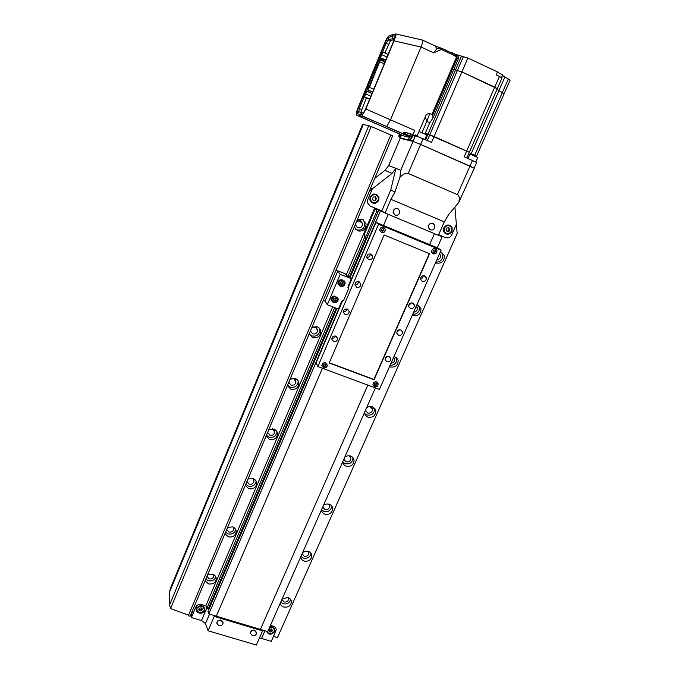 <?xml version="1.0" encoding="UTF-8"?>
<svg xmlns="http://www.w3.org/2000/svg" width="679" height="679" viewBox="0 0 679 679"><rect width="100%" height="100%" fill="white"/><g stroke="black" fill="none" stroke-linecap="round" stroke-linejoin="round"><path stroke-width="1.02" d="M452.053 231.352L452.155 227.686C449.481 224.07 446.706 224.129 443.811 227.881L443.667 231.446C446.315 235.155 449.108 235.121 452.053 231.352M450.771 226.616L449.566 225.19M378.721 200.526L379.001 197.564C376.472 193.065 373.518 192.853 370.157 196.927L369.851 199.745C372.33 204.362 375.283 204.625 378.721 200.526M377.991 196.545L376.361 194.304M264.954 630.774L261.568 638.455L271.345 641.366L276.217 629.756C276.183 628.058 275.301 626.904 273.578 626.293L270.471 625.351L273.578 626.293C275.301 626.904 276.183 628.058 276.217 629.756L273.527 636.452L277.448 637.623L457.162 233.551L456.458 225.394L455.999 225.199L451.645 235.01C450.236 237.514 448.233 238.371 445.628 237.591C448.233 238.371 450.236 237.514 451.645 235.01L456.373 224.35L454.905 207.129M441.418 236.292L441.197 235.74L445.628 237.591L438.642 234.671M457.383 194.61C459.318 195.637 459.768 198.285 458.724 202.554L474.248 168.239L420.615 144.44L413.061 141.419L400.203 138.346L388.677 165.557L400.754 170.285L399.923 177.355C403.275 173.994 406.025 172.687 408.198 173.434L457.383 194.61L469.944 166.126L420.615 144.44L413.061 141.419L401.425 138.516M346.239 274.978L374.689 207.944L370.089 206.017L367.364 202.58L367.678 199.804L367.364 202.58L370.089 206.017L381.827 210.923L390.773 189.933L395.908 168.384L392.089 173.374L372.313 188.821L370.717 187.93M370.352 188.796L371.948 189.696L367.678 199.804L372.313 188.821M374.74 178.39L385.001 170.37L388.677 165.557M381.827 210.923L385.086 213.019L438.379 235.29L444.295 221.855L448.496 214.776L458.724 202.554M390.773 189.933L394.915 192.038L399.923 177.355M385.086 213.019L390.926 199.337L394.915 192.038M390.926 199.337L444.295 221.855M371.489 202.512L374.214 202.902M445.008 233.321L446.858 233.584M378.186 200.297C375.181 203.887 372.593 203.658 370.42 199.626L370.692 197.148C373.637 193.583 376.217 193.77 378.432 197.716L378.186 200.297M369.945 200.178L371.82 202.011M376.073 194.839L373.586 194.041M375.258 196.808L373.238 197.088L372.432 199.015L373.628 200.644L375.64 200.356L376.455 198.438L375.258 196.808M373.391 200.313L375.156 200.067L375.971 198.149L375.003 196.842M375.971 198.149L376.455 198.438M375.156 200.067L375.64 200.356M451.535 231.132C448.963 234.433 446.519 234.459 444.202 231.225L444.329 228.102C446.858 224.817 449.294 224.766 451.637 227.932L451.535 231.132M443.845 231.862L445.314 232.812M449.286 225.717L447.699 224.987M448.76 227.745L446.799 228.034L445.976 229.901L447.105 231.488L449.065 231.199L449.888 229.332L448.76 227.745M446.807 231.064L448.403 230.835L449.226 228.967L448.395 227.804M449.226 228.967L449.888 229.332M448.403 230.835L449.065 231.199M388.269 214.352L383.508 225.487L388.269 214.352M371.209 254.218L370.989 254.735M336.937 308.478L207.969 611.618L208.818 613.926L216.329 616.184L322.423 368.247L216.329 616.184L260.397 629.408L367.831 385.112L260.397 629.408L267.713 631.597L375.368 387.913M429.629 244.601L434.45 233.644L429.629 244.601M266.389 631.207C268.57 635.026 271.286 635.188 274.537 631.674L274.842 630.358C274.528 627.693 272.856 626.513 269.818 626.819M274.189 629.408L274.435 628.635M204.6 610.659L204.863 609.708C203.233 604.904 200.432 604.403 196.452 608.206L196.197 609.105C195.357 613.493 203.038 614.902 204.6 610.659M204.32 608.893L204.676 608.078M209.514 614.139L205.499 623.551L201.485 620.555L191.359 617.542L195.824 606.975C197.012 604.819 198.888 603.996 201.459 604.522L205.839 605.846L332.718 306.849M262.798 630.129L262.595 630.901L214.225 616.396L213.868 615.446M261.568 638.455L259.386 638.192M205.499 623.551L208.08 630.766L256.365 645.05L262.595 630.901M191.359 617.542L191.368 613.29M208.08 630.766L214.225 616.396M196.341 608.503L196.723 609.284M204.09 610.506C200.594 613.824 198.141 613.375 196.74 609.148L196.961 608.359C200.449 605.031 202.902 605.473 204.32 609.674L204.09 610.506M204.294 608.749L204.286 607.315M198.667 609.767L199.855 611.024L201.722 610.684L202.393 609.097L201.205 607.841L199.337 608.172L198.667 609.767M199.023 608.919L199.838 609.776L201.697 609.436L202.011 608.69M201.697 609.436L201.722 610.684M199.838 609.776L199.855 611.024M269.58 627.371C272.389 626.895 273.968 627.897 274.308 630.384L274.044 631.521C271.379 634.526 269.02 634.475 266.966 631.377M274.146 629.297L273.968 627.99M269.911 632.047L271.736 631.716L272.423 630.154L271.294 628.932L269.47 629.272L268.782 630.825L269.911 632.047L269.733 630.766L271.541 630.435L271.914 629.603M269.105 630.095L269.733 630.766M271.541 630.435L271.736 631.716M395.161 215.09C397.096 215.676 398.581 215.039 399.591 213.189L399.778 210.923L397.894 208.716C394.779 208.215 393.234 209.582 393.26 212.816L395.161 215.09M398.208 208.869L397.775 208.64C394.66 208.139 393.116 209.505 393.141 212.748L394.643 214.81M218.799 625.741C220.633 626.106 221.991 625.52 222.848 623.976L223.052 623.22L221.065 620.462C218.799 620.105 217.382 620.937 216.813 622.957L218.799 625.741M223.052 622.668L221.048 620.173C218.782 619.817 217.365 620.648 216.796 622.668L216.796 623.212M252.342 635.731C254.15 636.096 255.491 635.51 256.365 633.982L256.577 633.1L254.633 630.511C252.325 630.163 250.916 631.037 250.398 633.117L252.342 635.731M256.543 632.522L254.6 630.214C252.291 629.874 250.882 630.749 250.364 632.828L250.398 633.397M430.359 229.816C432.268 230.385 433.728 229.757 434.747 227.932L434.874 225.42L433.117 223.518C429.892 223.077 428.381 224.52 428.576 227.855L430.359 229.816M433.355 223.629L432.973 223.442C429.748 222.992 428.237 224.443 428.441 227.771L429.9 229.578M354.268 226.93L357.706 230.852C363.044 231.785 365.837 229.494 366.083 223.968L362.527 219.453L357.281 219.801M355.575 229.349L356.56 229.858C361.865 230.792 364.631 228.517 364.869 223.026L363.214 219.792M355.253 224.596L357.477 227.686C360.727 228.271 362.433 226.871 362.594 223.51L360.422 220.726L356.628 221.346M435.528 262.722L436.181 263.045C441.961 263.766 444.626 261.169 444.176 255.253L440.399 251.722M412.255 315.294L412.9 315.591C418.323 316.346 421.005 313.97 420.938 308.461L417.008 304.54M309.149 333.941L312.578 337.599C317.365 338.482 320.115 336.546 320.819 331.785C320.624 329.383 319.41 327.694 317.178 326.726L312.017 327.134M309.157 333.915L311.763 335.91C316.516 336.792 319.24 334.866 319.945 330.138L319.656 328.568M310.413 330.936L312.637 333.839C315.557 334.382 317.237 333.202 317.679 330.3L315.446 327.193L311.729 327.83M389.508 366.652L390.145 366.94C395.297 367.695 397.97 365.497 398.166 360.345L394.159 356.152M287.378 385.587L290.799 389.126C295.39 389.975 298.106 388.159 298.93 383.677C298.836 381.216 297.614 379.485 295.289 378.5L290.179 378.941M287.54 385.188L290.137 387.106C294.694 387.955 297.394 386.156 298.217 381.7L298.157 380.843M288.77 382.277L290.985 385.086C293.795 385.604 295.45 384.501 295.968 381.776L293.735 378.593L290.052 379.247M364.479 412.56L364.504 412.84C364.801 414.903 365.939 416.337 367.908 417.135C372.822 417.865 375.479 415.811 375.877 410.973L372.491 406.789C370.344 406.101 368.349 406.483 366.524 407.943M364.631 413.545L366.753 414.971C371.634 415.709 374.273 413.664 374.672 408.851L374.511 408.104M365.531 410.184L367.628 413.002C370.624 413.452 372.253 412.204 372.499 409.25L369.716 406.5M266.092 436.054L269.512 439.474C273.943 440.281 276.625 438.566 277.541 434.331C277.516 431.827 276.302 430.087 273.9 429.094L268.833 429.561M266.414 435.298L268.994 437.149C273.408 437.955 276.064 436.249 276.973 432.039L276.981 431.742M267.611 432.455L269.835 435.171C272.542 435.672 274.172 434.628 274.74 432.039L272.364 428.772M342.742 461.771L342.742 461.779C342.971 463.91 344.117 465.387 346.171 466.201C350.89 466.906 353.521 464.979 354.065 460.404C353.81 458.325 352.673 456.882 350.653 456.084C348.514 455.431 346.545 455.813 344.737 457.247M342.759 462.026L345.17 463.749C349.863 464.453 352.477 462.535 353.012 457.994L352.978 457.705M343.922 459.08L346.027 461.813C348.904 462.255 350.517 461.075 350.856 458.283L349.108 455.77M245.297 485.383L248.701 488.693C253.012 489.457 255.652 487.819 256.628 483.796C256.662 481.284 255.448 479.527 252.995 478.542L247.971 479.034M245.756 484.288L248.327 486.071C252.52 486.843 255.143 485.264 256.187 481.36M246.927 481.504L249.151 484.135C251.773 484.602 253.394 483.609 253.997 481.156L252.8 478.483M321.481 509.887C321.719 511.966 322.864 513.4 324.918 514.181C329.468 514.86 332.073 513.027 332.727 508.698C332.532 506.568 331.394 505.091 329.298 504.285C327.176 503.665 325.216 504.056 323.433 505.465M321.574 509.674L324.061 511.448C328.517 512.136 331.106 510.353 331.827 506.118M322.797 506.907L324.901 509.556C327.677 509.98 329.273 508.86 329.671 506.22L328.644 504.107M224.961 533.609L228.365 536.809C232.558 537.53 235.163 535.969 236.182 532.124C236.267 529.603 235.061 527.863 232.558 526.887L227.575 527.396M225.564 532.183L228.127 533.906C231.997 534.645 234.561 533.261 235.817 529.764M226.71 529.467L228.925 532.013C231.48 532.455 233.075 531.504 233.703 529.162L233.143 527.116M300.687 556.95C300.941 558.978 302.087 560.37 304.124 561.109C308.538 561.754 311.109 560.014 311.848 555.897C311.712 553.725 310.566 552.239 308.41 551.433C306.297 550.839 304.362 551.238 302.596 552.63M300.933 556.398L303.411 558.113C307.528 558.783 310.074 557.213 311.067 553.385M302.13 553.691L304.226 556.262C306.925 556.661 308.495 555.6 308.953 553.079L308.393 551.424M205.075 580.774L208.47 583.864C212.561 584.543 215.133 583.04 216.185 579.357C216.312 576.853 215.107 575.121 212.569 574.162L207.638 574.697M205.805 579.034L208.36 580.698C211.958 581.394 214.462 580.172 215.854 577.031M206.934 576.369L209.14 578.847C211.644 579.263 213.214 578.347 213.86 576.098L213.647 574.621M280.351 602.994C280.605 604.972 281.751 606.313 283.78 607.026C288.074 607.637 290.62 605.974 291.41 602.035C291.333 599.854 290.188 598.36 287.981 597.554L282.218 598.759M280.733 602.12L283.202 603.767C287.022 604.42 289.526 603.02 290.705 599.574M281.904 599.472L284.009 601.959C286.623 602.341 288.185 601.322 288.668 598.92L288.414 597.715M413.01 315.633L413.528 314.453M375.088 409.598L375.283 409.157M397.402 359.335L397.631 358.818M439.797 235.638L438.592 234.807M441.511 236.088L439.899 235.401M438.473 235.07L442.139 236.784L438.405 235.223M437.284 247.776L442.139 236.784M208.818 613.926L342.233 300.661M347.911 287.336L380.418 210.999L378.78 210.125L383.856 212.23M384.738 212.799L380.418 210.999M350.194 277.321L378.78 210.125M381.063 210.838L374.689 207.944M383.754 212.171L381.097 210.753M208.504 608.443L209.259 608.588M191.902 612.017L193.49 612.5L195.824 606.975C197.012 604.819 198.888 603.996 201.459 604.522L205.839 605.846L206.84 608.562L208.334 608.842L336.181 308.19M349.532 276.794L366.329 237.302M206.84 608.562L334.696 307.612M338.261 299.235L335.443 296.239C332.803 295.747 331.301 296.825 330.953 299.49L333.779 302.537C336.445 303.029 337.938 301.926 338.261 299.244L337.48 297.394M348.047 276.2L364.81 236.742M341.376 286.445L341.613 285.893M371.948 189.696L369.368 191.122M355.745 223.433L357.638 220.734M456.016 225.165L456.458 225.394M371.455 189.492L370.327 188.855M390.994 363.299C393.506 362.942 394.72 361.525 394.626 359.055L393.659 357.273M390.06 365.404C394.601 365.277 396.842 362.985 396.799 358.537L396.4 357.281M413.604 312.247C416.269 311.831 417.483 310.303 417.246 307.655L416.337 306.076M412.645 314.394C417.449 314.216 419.698 311.746 419.393 306.976L418.595 305.219M436.741 259.998C439.593 259.522 440.798 257.859 440.348 254.998L439.534 253.683M435.765 262.204C440.892 261.941 443.124 259.251 442.462 254.124L441.087 251.951M363.273 124.469L362.544 124.461L170.412 588.362L169.648 591.782L363.273 124.469L368.714 125.734L169.572 604.887L169.648 591.782M368.714 125.734L371.184 126.523L170.539 608.605L169.572 604.887M371.184 126.523L390.773 135.011L188.558 615.14L170.539 608.605M390.773 135.011L188.558 615.14M391.053 135.079L392.7 135.8L190.103 616.277L188.558 615.819M378.814 209.955L378.381 209.786M374.528 210.329L376.056 208.835L376.701 209.183L376.641 211.466L366.465 235.401L364.954 236.827L364.334 236.436L364.419 234.136L374.528 210.329M376.701 209.183L379.688 210.49M379.527 210.329L379.96 210.6M381.717 211.101L383.219 211.975M449.557 52.037C452.324 52.673 454.404 53.616 455.804 54.846L457.205 54.838L456.874 55.602M497.359 72.22L502.715 74.843L501.526 77.542M503.988 93.651L496.96 89.475L498.929 90.647L471.218 153.607L476.386 156.178M457.205 54.838L467.873 58.038L497.495 71.898L496.188 74.885L499.447 76.413L494.745 87.124L497.291 88.72L461.907 71.898L453.793 69.53L455.507 69.996L427.957 134.221L469.342 152.3L466.863 157.91L469.325 152.308M499.447 76.413L501.976 78.06L497.3 88.677L501.976 78.06M501.764 77.72L502.452 75.445M504.2 93.583L510.116 80.181L502.698 75.598M470.861 154.405L471.218 153.607L469.206 152.614L476.556 156.187L476.335 156.696M425.606 139.696L427.957 134.221L425.292 133.22L434.093 136.496L469.342 152.3L497.291 88.72L469.342 152.274M473.967 168.188L476.768 162.536L464.19 156.73L494.745 87.124L461.907 71.898L431.581 142.335L415.166 135.528M474.248 168.239L469.944 166.126L472.474 160.388M467.873 58.038L461.907 71.898L455.507 69.996L461.423 56.221M476.556 156.187L504.191 93.6L498.929 90.647L504.87 77.134M445.993 50.365L447.631 51.137M433.575 45.255L441.435 48.268M441.791 48.404L446.103 50.093M400.101 137.498L401.866 135.113M410.141 139.849L411.975 137.514C412.696 135.673 412.824 134.765 412.34 134.798L412.06 134.68M412.051 137.531L412.807 134.951L414.996 135.919L414.249 138.499L412.467 141.274L399.965 137.871L410.269 140.315L412.051 137.531M429.79 113.546L426.785 121.397L425.258 116.89C426.089 114.547 427.6 113.427 429.79 113.546L431.937 114.513L456.432 57.291L454.438 55.568L441.375 49.474L433.652 52.852L436.911 48.659L434.976 45.909L422.694 40.171M441.375 49.474L441.596 48.311L435.536 46.13M405.898 136.776L356.475 115.133L405.906 136.751M393.294 34.459L392.479 36.174L388.49 37.438C387.573 38.007 386.453 39.857 385.112 42.972L358.274 108.148C357.078 111.195 356.713 112.977 357.171 113.486L360.091 114.641L359.395 116.321M393.192 34.442L388.957 35.843C387.726 36.904 386.309 39.297 384.721 43.023L357.926 108.088C356.373 112.069 355.889 114.42 356.475 115.133M392.479 36.174L392.301 38.711L388.329 39.934L388.49 37.438M360.091 114.641L361.695 112.833L358.758 111.712L357.171 113.486M409.199 137.014L406.025 136.802L359.497 116.33L361.797 112.85L363.927 112.519M399.923 137.421L399.965 137.871M412.807 134.951L414.725 130.436L412.688 134.45L405.787 132.473L412.153 134.714M409.615 136.063L405.312 133.678C403.156 132.363 403.309 131.964 405.787 132.473M395.967 33.975L422.533 40.086C423.136 40.392 422.644 42.701 421.056 46.987L390.527 119.725L386.733 126.515L361.924 116.007L359.497 116.33M455.405 54.821L456.789 55.559C458.35 56.187 458.877 57.308 458.342 58.903L457.086 58.233L457.009 56.985L456.432 57.291L457.086 58.233L432.608 115.396L433.049 117.925L429.79 122.738L424.986 133.95M458.342 58.903L433.049 117.925M417.118 135.698L415.412 134.943L414.996 135.919M415.327 135.138L417.059 135.851M421.048 47.021L394.032 40.825C395.738 36.547 396.349 34.256 395.857 33.95L393.319 34.408L392.598 36.14L395.22 35.766L393.718 40.944L365.582 109.013L362.62 114.31L360.193 114.658M361.924 116.007L365.837 109.022L414.725 130.436M394.032 40.825L365.837 109.022M425.258 116.89L419.011 131.539L426.819 134.943L424.91 139.39M394.703 38.338L392.428 38.686L394.321 39.416M384.891 52.97L390.357 40.927L393.964 39.424M390.417 40.893L388.269 39.959L386.258 43.21L382.608 52.045M381.938 53.692L380.978 56.017M380.198 57.91L379.255 60.185M367.331 89.136L366.49 91.173M365.811 92.819L364.869 95.102M364.148 96.851L359.344 108.504L358.758 111.712M360.744 112.468L366.371 97.844M368.739 92.106L369.384 90.536M381.751 60.567L381.98 60.015M382.014 59.93L382.43 58.937M385.434 60.983L384.39 61.772M371.736 91.589L372.364 92.599M392.428 38.686L392.598 36.14M395.11 35.715L394.983 37.43M362.62 114.31L363.409 113.41M410.269 140.315L412.459 141.274L410.277 140.307M432.608 115.396L431.937 114.513M454.438 55.568L454.633 54.405L441.732 48.379M457.009 56.985L454.684 54.43M370.03 84.009L370.327 83.288L370.03 84.009M371.124 81.344L371.43 80.614L371.124 81.344M372.228 78.671L372.525 77.941L372.228 78.671M373.331 75.997L373.628 75.267L373.331 75.997L373.883 76.235M374.435 73.315L374.74 72.585L374.435 73.315M375.538 70.633L375.843 69.903L375.538 70.633M377.753 65.26L378.059 64.53L377.753 65.26M376.65 67.951L376.947 67.213L376.65 67.951M369.902 85.342L370.199 84.612L369.902 85.342M371.006 82.668L371.303 81.93L371.006 82.668M372.109 79.986L372.406 79.256L372.109 79.986M373.212 77.304L373.518 76.574L373.212 77.304M374.316 74.622L374.621 73.892L374.316 74.622M375.428 71.932L375.725 71.202L375.623 72.016M376.531 69.25L376.837 68.511L376.735 69.326M377.643 66.55L377.948 65.821L377.838 66.635M378.755 63.86L379.06 63.122L378.95 63.936M368.103 89.348L380.206 59.862L378.695 61.025L377.541 63.096L367.959 86.343L367.441 88.338L368.043 89.322M380.512 59.243L378.916 60.448L377.431 63.113L367.857 86.343L367.186 88.915L367.789 89.891L369.427 87.302L380.512 59.243M468.06 158.445L469.944 154.158L477.778 157.494L475.818 161.942M416.965 136.072L419.011 131.539M381.878 53.539L380.775 56.213L381.878 53.539M380.69 54.991L379.85 57.757L380.478 57.656L382.795 52.011L382.158 52.13L380.69 54.991M387.845 55.152L388.065 54.43L382.795 52.011M379.85 57.757L385.095 60.159L386.105 59.362M380.478 57.656L385.74 60.058M381.963 54.761L387.047 57.095M365.769 92.641L364.682 95.272L365.769 92.641M366.083 91.164L363.791 96.698L364.368 96.724L365.803 93.974L366.66 91.173L366.083 91.164M371.702 94.203L371.905 93.524L366.66 91.173M363.791 96.698L369.02 99.024L369.987 98.345M364.368 96.724L369.614 99.058M365.803 93.974L370.861 96.231M376.65 381.904C374.35 381.539 373.094 382.506 372.898 384.789L374.485 386.801C376.803 387.157 378.05 386.181 378.237 383.881L376.65 381.904M435.468 248.675C432.82 248.31 431.564 249.49 431.691 252.215L433.177 253.87C435.842 254.226 437.098 253.029 436.945 250.288L435.468 248.675M325.648 362.866C323.45 362.467 322.177 363.358 321.838 365.531L323.518 367.857C325.725 368.247 326.998 367.356 327.32 365.166L325.648 362.866M383.711 227.244C381.199 226.82 379.901 227.906 379.816 230.512L381.445 232.541C383.974 232.956 385.273 231.862 385.324 229.23L383.711 227.244M370.938 254.082C368.349 253.632 366.974 254.727 366.804 257.392L368.561 259.65C371.167 260.099 372.542 258.979 372.686 256.306L370.938 254.082M359.098 281.768C356.585 281.318 355.21 282.371 354.973 284.934L356.747 287.268C359.276 287.709 360.651 286.648 360.855 284.068L359.098 281.768M347.393 309.123C344.949 308.673 343.582 309.683 343.294 312.153L345.068 314.547C347.538 314.988 348.904 313.97 349.167 311.483L347.393 309.123M335.833 336.139C333.448 335.706 332.082 336.682 331.751 339.067L333.542 341.503C335.944 341.936 337.302 340.951 337.616 338.549L335.833 336.139M389.118 356.441C386.606 356.051 385.273 357.112 385.112 359.632L386.792 361.712C389.313 362.094 390.654 361.024 390.79 358.495L389.118 356.441M400.839 329.909C398.259 329.519 396.926 330.622 396.816 333.228L398.48 335.248C401.077 335.63 402.409 334.518 402.494 331.895L400.839 329.909M412.696 303.063C410.048 302.673 408.707 303.819 408.673 306.518L410.311 308.461C412.985 308.852 414.317 307.689 414.334 304.973L412.696 303.063M424.698 275.895C421.973 275.504 420.632 276.701 420.674 279.502L422.287 281.352C425.037 281.743 426.378 280.529 426.302 277.711L424.698 275.895M378.551 224.248L317.831 366.541L379.425 389.423L441.095 250.152L378.551 224.248L375.954 222.356L348.013 287.947M342.751 300.296L316.134 362.79L317.831 366.541M375.954 222.356L437.683 247.937L441.095 250.152M366.813 257.468C369.062 257.409 370.191 256.246 370.191 253.988L370.174 253.895M354.956 284.679C357.12 284.798 358.325 283.78 358.554 281.615M343.311 311.576C345.305 311.814 346.536 310.957 347.011 309.004M331.861 338.159C333.661 338.456 334.891 337.76 335.545 336.046M385.265 358.24L387.998 356.263M396.842 332.107L399.651 329.731M408.614 305.669L411.381 302.885M420.581 278.899C422.27 278.509 423.144 277.448 423.204 275.725M384.127 234.968L329.222 362.976L374.07 379.722L429.603 253.7L384.127 234.968M329.307 362.781L373.891 379.442L429.34 253.59M381.471 232.405C383.898 232.812 385.137 231.76 385.188 229.247L383.635 227.338C381.233 226.93 379.985 227.974 379.909 230.47L381.471 232.405M383.669 229.01L382.404 228.492L381.292 229.358L381.437 230.741L382.701 231.259L383.813 230.393L383.669 229.01M381.428 230.622L382.362 231.004L383.474 230.139L383.338 228.874M435.392 248.76C432.854 248.412 431.649 249.541 431.768 252.155L433.194 253.734C435.748 254.082 436.953 252.936 436.801 250.313L435.171 248.573M435.392 250.398L434.17 249.889L433.066 250.746L433.194 252.104L434.416 252.613L435.519 251.756L435.392 250.398M433.177 251.985L433.991 252.316L435.086 251.468L434.976 250.228M435.086 251.468L435.519 251.756M433.991 252.316L434.416 252.613M323.543 367.712C325.665 368.094 326.879 367.237 327.193 365.141L325.589 362.942C323.484 362.561 322.262 363.409 321.939 365.489L323.543 367.712M325.64 364.504L324.401 364.037L323.323 364.869L323.493 366.159L324.732 366.618L325.81 365.794L325.64 364.504M323.433 365.743L324.503 366.134L325.572 365.31L325.462 364.436M325.572 365.31L325.81 365.794M324.503 366.134L324.732 366.618M374.511 386.665C376.726 387.005 377.923 386.071 378.101 383.873L376.582 381.971C374.375 381.623 373.178 382.549 372.992 384.738L374.511 386.665M376.616 383.499L375.402 383.049L374.341 383.864L374.485 385.137L375.691 385.587L376.76 384.772L376.616 383.499M374.435 384.721L375.377 385.078L376.438 384.263L376.344 383.397M376.438 384.263L376.76 384.772M375.377 385.078L375.691 385.587M340.196 274.265L351.349 278.696L348.098 286.326L348.539 288.83L343.769 300.025L341.63 301.501L338.414 309.055L327.303 304.744L340.196 274.265L337.735 271.184L325.071 301.187L323.263 300.474M327.303 304.744L325.071 301.187M351.349 278.696L349.863 276.922L346.867 275.733L345.288 273.832L336.046 270.157M337.735 271.184L335.918 270.463M339.814 285.918L340.68 286.258C343.387 286.75 344.89 285.63 345.178 282.88L342.36 279.918C339.678 279.409 338.176 280.52 337.853 283.236L339.814 285.918L339.381 285.341L340.247 285.681C342.946 286.173 344.44 285.053 344.728 282.311L344.278 280.945M338.269 284.586L339.381 285.341M331.267 300.695L333.364 301.909C336.02 302.401 337.514 301.306 337.828 298.624M340.485 285.545C342.691 285.952 343.922 285.027 344.16 282.787L342.564 280.631C340.366 280.223 339.135 281.131 338.88 283.355L340.485 285.545M343.379 281.157L342.123 280.071C339.933 279.663 338.711 280.563 338.448 282.787L339.186 284.408M342.055 281.827L340.705 282.031L340.171 283.287L340.985 284.348L342.335 284.145L342.87 282.888L342.055 281.827L342.87 282.888M340.171 283.287L340.722 284L342.072 283.805L342.606 282.549M333.576 301.824C335.749 302.231 336.971 301.332 337.242 299.133L335.638 296.952C333.482 296.545 332.252 297.436 331.972 299.617L333.576 301.824M336.563 297.58L335.222 296.35C333.066 295.942 331.844 296.825 331.564 298.998L332.201 300.542M335.137 298.14L333.788 298.344L333.262 299.592L334.076 300.644L335.426 300.441L335.952 299.193L335.137 298.14M333.279 299.566L333.83 300.271L335.171 300.067L335.689 298.845M408.198 173.434L423.119 138.601M400.754 170.285L415.548 135.605M385.001 170.37L392.089 173.374M201.485 620.555L206.722 608.231M376.056 208.835L378.874 209.981M365.073 236.878L367.067 237.65M366.465 235.401L367.797 235.927M376.641 211.466L377.974 212.009M383.049 211.806L379.833 210.498M381.785 211.135L378.568 209.819M508.359 78.908L474.426 155.839M463.426 56.467L427.346 140.468M410.405 139.967L409.861 139.73C408.69 139.237 408.529 138.193 409.369 136.589C409.726 135.129 410.54 134.45 411.797 134.561C412.272 134.518 412.145 135.427 411.423 137.277L409.59 139.602M409.403 136.589C408.826 138.499 409.047 138.55 410.057 136.734C410.634 134.824 410.413 134.773 409.403 136.589M401.34 134.883L399.575 137.268M400.33 137.599L399.804 137.37C398.7 136.852 398.548 135.859 399.362 134.374L399.388 134.374C398.836 136.199 399.031 136.241 399.99 134.51L400.067 134.323M441.851 48.735L436.911 48.659M409.327 136.683L386.487 126.625M433.652 52.852L421.056 46.987M385.112 42.972L388.49 44.237M358.274 108.148L361.567 109.489M429.79 122.738L426.785 121.397L421.982 132.634M380.622 59.396L385.222 61.5M379.926 61.831L384.263 63.809M367.882 89.934L372.593 92.047M369.427 87.302L373.756 89.246M369.444 87.005L367.959 86.343M368.561 88.839L367.441 88.338M378.78 63.656L377.541 63.096M379.917 61.585L378.695 61.025M340.247 285.681L340.68 286.258M332.498 301.578L332.914 302.197M333.364 301.909L333.779 302.537M451.255 227.202L452.155 227.686M378.262 197.139L379.001 197.564M370.42 199.626L369.775 199.227M444.202 231.225L443.489 230.818M274.656 629.127L274.842 630.358M204.837 608.647L204.863 609.708M196.74 609.148L196.732 607.671M288.465 597.826L288.668 598.92M291.062 600.244L291.41 602.035M213.817 575.155L213.86 576.098M216.109 577.812L216.185 579.357M308.631 551.798L308.953 553.079M311.305 553.784L311.848 555.897M233.601 528.016L233.703 529.162M235.995 530.248L236.182 532.124M329.171 504.701L329.671 506.22M331.895 506.211L332.727 508.698M253.776 479.756L253.997 481.156M256.255 481.496L256.628 483.796M350.084 456.5L350.856 458.283M353.012 457.994L354.065 460.404M274.324 430.308L274.74 432.039M276.973 432.039L277.541 434.331M371.337 407.179L372.499 409.25M374.672 408.851L375.877 410.973M295.195 379.612L295.968 381.776M298.217 381.7L298.93 383.677M393.523 357.578L394.626 359.055M396.799 358.537L398.166 360.345M316.304 327.66L317.679 330.3M319.945 330.138L320.819 331.785M416.117 306.56L417.246 307.655M419.393 306.976L420.938 308.461M439.271 254.277L440.348 254.998M442.462 254.124L444.176 255.253M358.75 220.463L362.594 223.51M364.869 223.026L366.083 223.968M365.226 236.869L367.084 237.599M362.153 115.888L409.412 136.496M390.357 40.927L388.269 39.959M395.076 37.099L395.22 35.766M370.038 84.009L370.573 84.247M371.141 81.336L371.676 81.582M372.245 78.662L372.779 78.908M374.452 73.307L374.986 73.553M375.555 70.633L376.09 70.871M377.77 65.252L378.305 65.498M376.658 67.942L377.201 68.189M380.622 59.37L385.231 61.475M367.959 89.9L372.618 91.979M384.993 62.052L380.546 60.015M423.806 275.691L426.302 277.711M412.229 302.927L414.334 304.973M400.746 329.884L402.494 331.895M389.364 356.551L390.79 358.495M336.368 336.411L337.616 338.549M347.546 309.183L349.167 311.483M358.784 281.666L360.855 284.068M370.191 253.988L372.686 256.306M344.728 282.311L345.178 282.88M338.88 283.355L338.448 282.787M331.972 299.617L331.564 298.998"/></g></svg>
